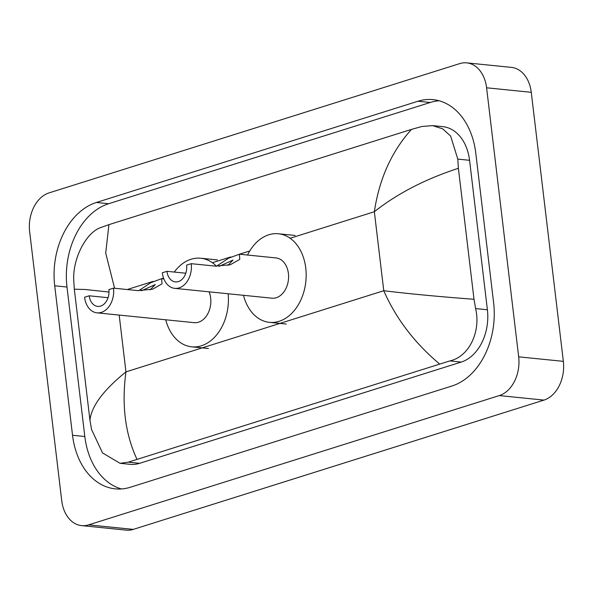 <?xml version="1.0" encoding="UTF-8"?>
<svg xmlns="http://www.w3.org/2000/svg" width="593" height="593" viewBox="0 0 593 593"><rect width="100%" height="100%" fill="white"/><g stroke="black" fill="none" stroke-linecap="round" stroke-linejoin="round"><path stroke-width="0.89" d="M29.65 231.648A32.378 23.327 95.8 0 1 49.034 192.895L459.708 63.614A32.378 23.327 95.8 0 1 466.713 62.865A32.378 23.327 95.8 0 1 486.594 87.794L518.675 356.838A32.378 23.327 95.8 0 1 499.291 395.583L88.616 524.872A32.378 23.327 95.8 0 1 81.612 525.62A32.378 23.327 95.8 0 1 61.731 500.685L29.65 231.648M466.713 62.865L511.388 67.38A32.378 23.327 95.8 0 1 531.269 92.315L563.35 361.352A32.378 23.327 95.8 0 1 543.966 400.105L133.292 529.386A32.378 23.327 95.8 0 1 126.287 530.135L81.612 525.62M493.613 302.697L475.794 153.224A69.611 50.16 -84.2 0 0 433.053 99.631A69.611 50.16 -84.2 0 0 417.983 101.233L96.385 202.472A69.611 50.16 -84.2 0 0 54.712 285.789L72.531 435.255A69.611 50.16 -84.2 0 0 115.272 488.854A69.611 50.16 -84.2 0 0 130.341 487.253L451.94 386.006A69.611 50.16 -84.2 0 0 493.613 302.697M439.146 100.773A69.611 50.16 -84.2 0 0 430.266 102.478L108.675 203.718A69.611 50.16 -84.2 0 0 66.994 287.034L84.821 436.5A69.611 50.16 -84.2 0 0 121.469 488.951M439.406 363.835C414.425 342.761 395.879 318.397 383.767 290.726C409.088 293.817 439.168 296.663 474.007 299.28L475.616 308.575C481.005 331.198 469.434 356.638 449.828 360.922L128.236 462.169L120.038 463.303L130.163 464.326A43.712 31.496 -84.2 0 0 139.629 463.318L461.221 362.078A43.712 31.496 -84.2 0 0 487.394 309.761L469.567 160.295A43.712 31.496 -84.2 0 0 442.734 126.643L432.608 125.62L442.645 128.829L450.621 136.042L457.789 159.102L458.389 168.293C425.277 179.108 397.258 193.592 374.346 211.738C379.253 178.908 391.617 151.467 411.453 129.407L108.927 224.651L105.702 253.1L114.575 288.205M120.038 463.303L102.545 452.933L91.544 429.48L89.943 420.185L74.318 289.206L73.725 280.015C72.746 257.836 86.459 232.612 100.284 227.742L108.927 224.651M411.453 129.407L421.875 126.494L432.608 125.62M474.007 299.28L458.389 168.293M89.943 420.185C91.463 406.183 103.471 390.075 125.953 371.885C121.528 404.767 125.167 433.831 136.879 459.071M109.001 292.053L85.007 289.48L74.318 289.206M191.235 263.677L186.61 265.13A13.758 9.918 95.8 0 1 175.395 281.92A13.758 9.918 95.8 0 1 166.944 271.32L162.319 272.78A20.236 14.58 95.8 0 0 174.742 288.361L271.905 298.183A20.236 14.58 -84.2 0 0 288.406 273.499A20.236 14.58 -84.2 0 0 275.982 257.918L239.364 254.219L239.78 259.356L230.329 264.73L215.57 266.138L191.235 263.677A20.236 14.58 95.8 0 1 174.742 288.361M185.794 273.232L166.944 271.32M174.275 272.061A44.519 32.081 95.8 0 1 200.686 258.229A44.519 32.081 95.8 0 1 216.475 266.22L228.542 258.207L239.364 254.219M247.548 255.042A44.519 32.081 95.8 0 1 278.421 233.761A44.519 32.081 95.8 0 1 305.758 268.036A44.519 32.081 95.8 0 1 269.467 322.347A44.519 32.081 95.8 0 1 243.478 295.314M227.875 265.405L233.005 260.082L219.173 266.339M138.747 290.689L150.8 282.683L161.622 278.695L162.037 283.832L152.594 289.206L137.835 290.607L113.5 288.146L108.875 289.606A13.758 9.918 95.8 0 1 97.652 306.388A13.758 9.918 95.8 0 1 89.209 295.796L84.577 297.256A20.236 14.58 95.8 0 0 97.007 312.837L194.17 322.659A20.236 14.58 -84.2 0 0 210.663 297.975A20.236 14.58 -84.2 0 0 209.121 291.838M108.052 297.701L89.209 295.796M228.149 293.765A44.519 32.081 95.8 0 1 191.724 346.816A44.519 32.081 95.8 0 1 165.743 319.783M113.5 288.146A20.236 14.58 95.8 0 1 97.007 312.837M150.133 289.873L155.262 284.558L141.43 290.807M119.178 315.076L125.953 371.885L383.767 290.726L374.346 211.738L290.133 238.253M127.228 289.54L153.001 281.423M161.667 278.695L163.549 278.102M212.398 262.721L230.736 256.947M239.409 254.219L249.779 250.958M88.616 524.872L133.292 529.386M499.291 395.583L543.966 400.105M518.675 356.838L563.35 361.352M486.594 87.794L531.269 92.315M108.675 203.718L96.385 202.472M66.994 287.034L54.712 285.789M430.266 102.478L417.983 101.233M84.821 436.5L72.531 435.255M487.394 309.761L475.616 308.575M461.221 362.078L449.828 360.922M139.629 463.318L128.236 462.169M469.567 160.295L457.789 159.102M278.421 233.761L295.173 235.451M269.467 322.347L286.219 324.037M161.622 278.688L163.861 278.918M200.686 258.229L217.438 259.927M191.724 346.816L208.477 348.514"/></g></svg>

